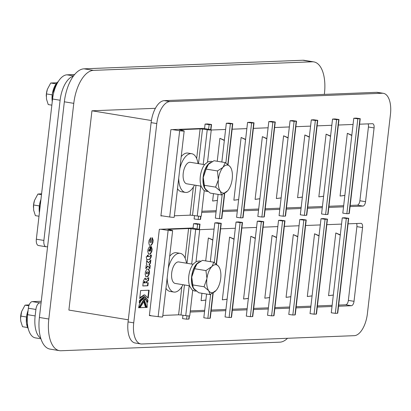 <?xml version="1.0" encoding="UTF-8"?>
<svg xmlns="http://www.w3.org/2000/svg" width="411" height="411" viewBox="0 0 411 411"><rect width="100%" height="100%" fill="white"/><g stroke="black" fill="none" stroke-linecap="round" stroke-linejoin="round"><path stroke-width="0.62" d="M224.334 140.48L219.885 138.312L224.365 140.213M217.398 200.434L212.626 201.041L217.404 200.383M218.097 194.388L215.349 218.138L219.397 218.698L222.181 194.65M224.442 193.396L221.524 218.616L221.801 218.554L224.735 193.216M221.524 218.616L219.397 218.698M225.85 162.962L230.381 123.803L226.327 123.243L228.732 123.1L232.78 123.66L232.503 123.721L227.792 164.431M230.381 123.803L232.503 123.721M212.626 201.041L213.484 193.632M217.229 161.261L219.885 138.312M201.852 211.249L216.212 210.684M245.578 139.648L241.123 137.48L245.608 139.38M238.637 199.602L233.869 200.208L238.647 199.551M251.619 122.971L247.571 122.411L236.592 217.306L240.641 217.866L251.619 122.971L253.746 122.889L242.767 217.784L243.045 217.722L254.024 122.827L253.746 122.889M242.767 217.784L240.641 217.866M247.571 122.411L249.975 122.267L254.024 122.827M233.869 200.208L241.123 137.48M222.741 210.427L237.455 209.851M266.821 138.815L262.367 136.647L266.852 138.548M259.88 198.77L255.108 199.376L259.886 198.719M272.863 122.139L268.815 121.579L257.836 216.474L261.884 217.034L272.863 122.139L274.99 122.057L264.011 216.951L264.288 216.89L275.267 121.995L274.99 122.057M264.011 216.951L261.884 217.034M268.815 121.579L271.214 121.435L275.267 121.995M255.108 199.376L262.367 136.647M243.985 209.595L258.694 209.019M288.06 137.983L283.611 135.815L288.09 137.716M281.124 197.938L276.351 198.544L281.129 197.886M294.106 121.307L290.058 120.747L279.074 215.641L283.128 216.201L294.106 121.307L296.233 121.219L285.249 216.119L285.532 216.058L296.511 121.163L296.233 121.219M285.249 216.119L283.128 216.201M290.058 120.747L292.457 120.603L296.511 121.163M276.351 198.544L283.611 135.815M265.229 208.762L279.937 208.187M309.303 137.151L304.854 134.983L309.334 136.884M302.368 197.105L297.595 197.712L302.373 197.054M315.35 120.474L311.297 119.914L300.318 214.809L304.371 215.369L315.35 120.474L317.472 120.387L306.493 215.287L306.77 215.225L317.754 120.331L317.472 120.387M306.493 215.287L304.371 215.369M311.297 119.914L313.701 119.771L317.754 120.331M297.595 197.712L304.854 134.983M286.472 207.93L301.181 207.355M330.547 136.318L326.098 134.15L330.578 136.051M323.611 196.273L318.838 196.879L323.616 196.222M336.594 119.642L332.54 119.082L321.561 213.977L325.615 214.537L336.594 119.642L338.715 119.555L327.737 214.455L328.014 214.393L338.993 119.498L338.715 119.555M327.737 214.455L325.615 214.537M332.54 119.082L334.944 118.938L338.993 119.498M318.838 196.879L326.098 134.15M307.711 207.098L322.424 206.522M351.79 135.486L347.341 133.318L351.821 135.219M344.855 195.441L340.082 196.047L344.86 195.389M357.837 118.81L353.784 118.25L342.805 213.145L346.853 213.705L357.837 118.81L359.959 118.722L348.98 213.622L349.258 213.561L360.236 118.666L359.959 118.722M348.98 213.622L346.853 213.705M353.784 118.25L356.188 118.106L360.236 118.666M340.082 196.047L347.341 133.318M328.954 206.265L343.668 205.69M204.591 128.34L172.301 129.609L179.669 130.724A3.267 0.277 6.6 0 0 184.174 130.986A3.267 0.277 6.6 0 0 183.219 130.672L179.412 129.712L200.1 128.9L196.674 158.538M350.198 205.433L357.267 205.156L362.923 206.081A4.357 2.091 99.3 0 0 365.549 201.688L359.887 200.758A4.357 2.091 -80.7 0 1 357.267 205.156M359.887 200.758L368.426 126.999L374.082 127.924A4.357 2.091 99.3 0 0 372.664 123.706A4.357 2.091 99.3 0 0 372.458 123.696L359.599 124.199M368.112 123.865A4.357 2.091 -80.7 0 1 368.426 126.999M205.865 300.076L201.097 300.682L201.955 293.274M205.7 260.903L208.356 237.954L212.836 239.854M201.097 300.682L205.875 300.025M212.806 240.122L208.356 237.954M206.569 294.029L203.82 317.78L207.868 318.34L210.653 294.291M212.913 293.038L209.995 318.258L210.273 318.196L213.206 292.853M209.995 318.258L207.868 318.34M214.321 262.598L218.847 223.445L214.799 222.885L217.203 222.741L221.252 223.301L220.974 223.358L216.263 264.073M218.847 223.445L220.974 223.358M190.324 310.886L204.683 310.326M227.108 299.244L222.341 299.85L229.595 237.116L234.08 239.022M222.341 299.85L227.119 299.193M234.049 239.289L229.595 237.116M240.091 222.613L236.042 222.053L225.064 316.948L229.112 317.508L240.091 222.613L242.218 222.526L231.239 317.426L231.516 317.364L242.495 222.469L242.218 222.526M231.239 317.426L229.112 317.508M236.042 222.053L238.442 221.909L242.495 222.469M211.213 310.069L225.927 309.493M248.352 298.412L243.579 299.018L250.838 236.284L255.318 238.19M243.579 299.018L248.357 298.36M255.288 238.457L250.838 236.284M261.334 221.781L257.286 221.221L246.302 316.116L250.356 316.675L261.334 221.781L263.461 221.693L252.477 316.593L252.76 316.532L263.739 221.637L263.461 221.693M252.477 316.593L250.356 316.675M257.286 221.221L259.685 221.077L263.739 221.637M232.456 309.236L247.165 308.661M269.595 297.579L264.823 298.186L272.082 235.452L276.562 237.358M264.823 298.186L269.601 297.528M276.531 237.625L272.082 235.452M282.578 220.948L278.53 220.388L267.546 315.283L271.599 315.843L282.578 220.948L284.705 220.861L273.721 315.761L274.003 315.699L284.982 220.805L284.705 220.861M273.721 315.761L271.599 315.843M278.53 220.388L280.929 220.245L284.982 220.805M253.7 308.404L268.409 307.829M290.839 296.747L286.066 297.353L293.326 234.619L297.805 236.525M286.066 297.353L290.844 296.696M297.775 236.793L293.326 234.619M303.821 220.111L299.768 219.556L288.789 314.451L292.843 315.011L303.821 220.111L305.943 220.029L294.964 314.929L295.242 314.867L306.226 219.972L305.943 220.029M294.964 314.929L292.843 315.011M299.768 219.556L302.172 219.412L306.226 219.972M274.944 307.572L289.652 306.996M312.083 295.915L307.31 296.521L314.569 233.787L319.049 235.693M307.31 296.521L312.088 295.863M319.018 235.96L314.569 233.787M325.065 219.279L321.012 218.724L310.033 313.619L314.086 314.179L325.065 219.279L327.187 219.197L316.208 314.096L316.485 314.035L327.464 219.14L327.187 219.197M316.208 314.096L314.086 314.179M321.012 218.724L323.416 218.58L327.464 219.14M296.182 306.74L310.896 306.164M340.262 235.128L335.813 232.955L340.293 234.861M333.326 295.083L328.553 295.689L333.331 295.031M346.309 218.447L342.255 217.892L331.276 312.786L335.325 313.346L346.309 218.447L348.43 218.364L337.452 313.264L337.729 313.203L348.708 218.308L348.43 218.364M337.452 313.264L335.325 313.346M342.255 217.892L344.659 217.748L348.708 218.308M328.553 295.689L335.813 232.955M317.426 305.907L332.139 305.332M338.669 305.075L345.738 304.798L351.395 305.722A4.357 2.091 99.3 0 0 354.02 301.325L348.358 300.4A4.357 2.091 -80.7 0 1 345.738 304.798M348.358 300.4L356.897 226.641L362.553 227.566A4.357 2.091 99.3 0 0 361.135 223.348A4.357 2.091 99.3 0 0 360.93 223.337L348.071 223.841M356.584 223.507A4.357 2.091 -80.7 0 1 356.897 226.641M160.773 229.246L168.14 230.365A3.267 0.277 6.6 0 0 172.646 230.622L162.664 316.891A3.267 0.277 -173.4 0 1 158.158 316.634L149.363 315.571L159.345 229.302L193.062 227.982M204.241 190.591L201.277 216.191A3.267 0.277 -173.4 0 1 197.254 216.001L192.523 215.354L196.001 185.32M193.37 187.067L190.118 215.169L192.523 215.354M190.118 215.169L174.367 215.785M184.174 130.986L174.197 217.255A3.267 0.277 -173.4 0 1 169.686 216.993L160.927 215.667M198.508 163.65L202.505 129.085L200.1 128.9M202.505 129.085L207.236 129.732A3.267 0.277 6.6 0 0 211.259 129.922A3.267 0.277 6.6 0 0 209.918 129.537L203.44 128.386M207.113 190.709A14.519 6.972 -80.7 0 1 203.224 176.345A14.519 6.972 -80.7 0 1 210.91 162.412M207.987 191.439L206.337 191.428L204.344 190.658L203.512 190.026L201.292 186.676A14.519 6.972 -80.7 0 1 204.971 164.215L208.141 161.749L211.269 161.323L212.297 161.6M217.465 170.945L206.147 169.096L208.464 164.302L213.987 160.732L225.305 162.581L222.993 167.375L217.465 170.945L218.349 179.931L215.595 187.133L220.25 191.074L221.56 194.958L210.242 193.103L205.587 189.163L204.709 187.858L203.26 177.46A14.174 6.807 99.3 0 0 204.637 187.714A14.174 6.807 99.3 0 0 204.678 187.796M203.26 177.46L206.147 169.096M207.904 164.903A14.174 6.807 99.3 0 0 203.394 176.298M215.595 187.133L204.277 185.279M230.874 167.894L229.965 166.522L225.305 162.581M221.56 194.958L227.648 190.786A14.174 6.807 -80.7 0 0 232.158 179.386L232.292 178.23A14.174 6.807 -80.7 0 0 230.915 167.971L230.843 167.827M227.083 191.387L227.088 191.382A14.174 6.807 -80.7 0 1 227.083 191.387A14.174 6.807 -80.7 0 1 220.676 191.634M230.391 167.082A14.174 6.807 -80.7 0 1 230.915 167.971M220.25 191.074A14.174 6.807 -80.7 0 1 218.349 179.931M223.553 166.774A14.174 6.807 -80.7 0 1 229.965 166.522M218.482 178.77A14.174 6.807 -80.7 0 1 222.993 167.375M201.097 186.152L186.779 183.809A10.897 5.23 -80.7 0 1 183.296 172.738A10.897 5.23 -80.7 0 1 189.784 162.273A10.897 5.23 -80.7 0 1 190.298 162.304L204.616 164.647M198.025 163.568A19.61 9.417 99.3 0 0 191.706 153.704A19.61 9.417 99.3 0 0 190.786 153.647A19.61 9.417 99.3 0 0 179.812 168.695M178.718 178.148A19.61 9.417 99.3 0 0 185.371 192.41A19.61 9.417 99.3 0 0 194.506 185.073M181.205 156.648A19.61 9.417 -80.7 0 1 187.01 153.031A19.61 9.417 -80.7 0 1 187.935 153.087L191.706 153.704M185.371 192.41L181.595 191.793A19.61 9.417 -80.7 0 1 177.506 188.654M162.319 215.878L160.896 215.934L170.873 129.66L172.301 129.609M172.646 230.622A3.267 0.277 6.6 0 0 171.69 230.314L167.883 229.353L188.572 228.542L185.14 258.18M186.979 263.292L190.976 228.727L188.572 228.542M190.976 228.727L195.708 229.374A3.267 0.277 6.6 0 0 199.731 229.564A3.267 0.277 6.6 0 0 198.39 229.179L191.911 228.028M195.585 290.351A14.519 6.972 -80.7 0 1 191.696 275.987A14.519 6.972 -80.7 0 1 199.381 262.054M196.458 291.08L194.809 291.07L192.816 290.3L191.983 289.668L189.764 286.318A14.519 6.972 -80.7 0 1 193.437 263.857L196.612 261.391L199.736 260.964L200.768 261.237M205.937 270.587L194.619 268.732L196.936 263.944L202.459 260.369L213.777 262.223L212.025 266.415L205.937 270.587L206.954 278.411L204.067 286.775L208.721 290.716L210.031 294.6L198.713 292.745L194.059 288.805L193.18 287.5L191.732 277.101A14.174 6.807 99.3 0 0 193.108 287.356A14.174 6.807 99.3 0 0 193.149 287.438M191.732 277.101L194.619 268.732M196.376 264.545A14.174 6.807 99.3 0 0 191.865 275.94M204.067 286.775L192.749 284.921M219.346 267.53L218.436 266.164L213.777 262.223M210.031 294.6L216.119 290.423A14.174 6.807 -80.7 0 0 220.63 279.028L220.764 277.867A14.174 6.807 -80.7 0 0 219.387 267.612L219.315 267.469M215.554 291.029L215.559 291.024A14.174 6.807 -80.7 0 1 215.554 291.029A14.174 6.807 -80.7 0 1 209.148 291.276M218.863 266.724A14.174 6.807 -80.7 0 1 219.387 267.612M208.721 290.716A14.174 6.807 -80.7 0 1 206.82 279.567M212.025 266.415A14.174 6.807 -80.7 0 1 218.436 266.164M206.954 278.411A14.174 6.807 -80.7 0 1 211.465 267.011M189.569 285.794L175.25 283.451A10.897 5.23 -80.7 0 1 171.767 272.38A10.897 5.23 -80.7 0 1 178.256 261.915A10.897 5.23 -80.7 0 1 178.77 261.946L193.088 264.288M186.496 263.21A19.61 9.417 99.3 0 0 180.177 253.346A19.61 9.417 99.3 0 0 179.253 253.289A19.61 9.417 99.3 0 0 168.284 268.337M167.19 277.79A19.61 9.417 99.3 0 0 173.843 292.051A19.61 9.417 99.3 0 0 182.977 284.715M169.676 256.289A19.61 9.417 -80.7 0 1 175.482 252.673A19.61 9.417 -80.7 0 1 176.406 252.724L180.177 253.346M173.843 292.051L170.067 291.435A19.61 9.417 -80.7 0 1 165.977 288.296M181.842 286.708L178.59 314.811L180.994 314.996L184.472 284.962M192.713 290.233L189.748 315.833A3.267 0.277 -173.4 0 1 185.726 315.643L180.994 314.996M178.59 314.811L162.838 315.427M150.791 315.514L149.393 315.304M313.793 61.891L304.361 60.345A32.685 15.695 99.3 0 0 302.825 60.253L312.252 61.799A32.685 15.695 -80.7 0 1 313.793 61.891A32.685 15.695 -80.7 0 1 324.443 93.523L324.346 94.376M48.822 319.018L39.394 317.477A32.685 15.695 99.3 0 0 50.044 349.109L59.477 350.655A32.685 15.695 -80.7 0 1 48.822 319.018L73.78 103.346A32.685 15.695 -80.7 0 1 93.451 70.373L312.252 61.799M39.394 317.477L64.347 101.805L73.78 103.346M93.451 70.373L84.024 68.827A32.685 15.695 99.3 0 0 64.347 101.805M84.024 68.827L302.825 60.253M40.92 338.782L35.418 337.883A23.972 11.513 -80.7 0 1 27.609 314.687L28.354 308.214L35.901 309.452A6.535 3.139 -80.7 0 1 39.836 302.856L41.09 302.804M41.27 301.268L32.289 301.617A6.535 3.139 99.3 0 0 28.354 308.214M20.55 318.371A10.897 5.23 -80.7 0 1 20.55 318.284A10.897 5.23 -80.7 0 1 21.67 311.456A10.897 5.23 -80.7 0 1 21.67 311.451L20.55 318.448L20.781 321.243L22.533 326.714L27.506 327.526M29.196 304.864L25.03 305.147L21.675 311.44M26.515 316.999L20.714 316.049M28.873 305.774L25.03 305.147M33.404 207.298A10.897 5.23 -80.7 0 1 33.404 207.211A10.897 5.23 -80.7 0 1 34.519 200.383A10.897 5.23 -80.7 0 1 34.524 200.378L33.568 204.981L33.635 210.175L35.387 215.641L38.999 216.232M41.593 193.792L37.879 194.074L34.524 200.368M39.364 205.926L33.568 204.981M41.496 194.665L37.879 194.074M43.885 240.435L36.343 239.202A6.535 3.139 99.3 0 0 38.47 245.526L46.017 246.759A6.535 3.139 -80.7 0 1 43.885 240.435L60.109 100.248A23.972 11.513 -80.7 0 1 73.292 76.246M36.343 239.202L52.562 99.01A23.972 11.513 -80.7 0 1 66.988 74.828L74.617 74.53M46.253 96.225A10.897 5.23 -80.7 0 1 46.253 96.143A10.897 5.23 -80.7 0 1 47.373 89.315A10.897 5.23 -80.7 0 1 47.373 89.305L46.417 93.908L46.484 99.102L48.236 104.569L51.848 105.159M56.913 82.77L50.733 83.001L47.378 89.295M52.218 94.854L46.417 93.908M56.066 83.875L50.733 83.001M47.578 246.728L46.325 246.78A6.535 3.139 -80.7 0 1 46.017 246.759M194.49 215.626L194.105 218.971L198.153 219.531L198.549 216.155M200.645 216.284L200.28 219.448L200.558 219.392L200.917 216.278M200.28 219.448L198.153 219.531M208.598 129.301L209.137 124.636L205.084 124.076L207.488 123.932L211.537 124.492L211.259 124.554L210.663 129.691M209.137 124.636L211.259 124.554M182.962 315.263L182.576 318.612L186.625 319.172L187.015 315.792M189.117 315.925L188.752 319.09L189.029 319.028L189.389 315.915M188.752 319.09L186.625 319.172M197.069 228.942L197.609 224.278L193.555 223.718L195.96 223.574L200.008 224.134L199.731 224.19L199.135 229.328M197.609 224.278L199.731 224.19M148.407 277.923L148.088 280.656L146.891 280.934L146.003 282.809L148.227 282.799L147.883 285.779L142.797 285.974L143.393 280.811L144.949 278.273L145.468 278.262M144.949 278.196L145.725 279.634L146.1 279.696L147.667 278.021L148.808 277.759L148.469 280.718L147.266 280.996L146.378 282.871M147.837 282.814L147.503 285.712L142.807 285.897M144.816 281.186L144.009 282.105L143.917 282.891L145.222 282.917L144.996 281.216L144.297 282.953M145.33 278.257L146.1 279.696M148.088 280.656L148.469 280.718M147.508 280.847L147.883 280.908M147.503 285.712L147.883 285.779M143.901 300.246L143.362 300.184L138.882 307.711L139.262 307.772L138.635 307.798C139.488 302.511 141.24 299.573 143.881 298.992L144.297 299.018M144.107 298.997L146.753 307.402L147.133 307.464L146.506 307.49L144.091 300.266L143.737 300.246L139.262 307.772M143.881 298.992C146.414 299.388 147.498 302.208 147.133 307.464M144.544 296.372L147.595 300.138L147.467 301.232M144.338 297.615L143.665 297.549L139.365 301.494M139.221 302.712L139.473 300.528L144.184 296.367L144.734 296.398L147.97 300.2L147.724 302.362L144.528 297.641L144.04 297.61L139.221 302.712M147.595 300.138L147.97 300.2M150.369 237.866L150.246 242.315L151.52 242.264L152.039 237.794L152.317 237.779L153.149 240.245L152.871 242.66L151.454 245.213L149.486 245.275M149.368 245.244L148.782 242.819L149.065 240.404L150.755 237.841L150.411 240.8M151.936 237.717L152.774 240.183L152.491 242.598L151.078 245.151L149.316 245.218M151.433 240.697L151.695 240.748M150.036 240.738L150.066 242.285M150.246 242.315L149.866 242.254M147.919 255.277L147.77 256.567L149.866 256.562L150.467 255.113L151.433 255.056L151.217 256.957L149.799 259.511L146.742 259.629L146.213 256.705L147.179 256.664L147.338 255.298L148.304 255.262L148.145 256.628M151.048 255.082L150.837 256.896L149.424 259.449L146.727 259.552M151.294 246.595L152.132 249.061L151.849 251.47L150.436 254.024L148.597 254.096L147.765 251.63L148.042 249.22L149.455 246.667L150.575 246.621L150.056 251.095L150.498 251.075L151.017 246.605L151.423 246.6M150.19 246.636L149.681 251.034L150.056 251.095M150.919 246.533L151.751 248.999L151.474 251.409L150.056 253.962L148.294 254.034M149.44 251.116L149.614 249.605L149.44 251.116M149.224 251.126L148.746 251.059L149.023 249.554L149.614 249.605M150.411 249.508L150.673 249.564M150.426 260.461L150.118 263.132L149.023 264.412L149.84 265.532L149.522 268.27M146.696 260.857L148.376 262.845L150.868 259.947L150.493 263.194L149.399 264.473L150.215 265.593L149.851 268.758L148.042 266.045L145.792 268.666L146.167 265.414L147.004 264.437L146.378 263.595L146.748 260.43L148.376 262.845M148.042 266.045L147.667 265.984L145.859 268.085M150.118 263.132L150.493 263.194M149.023 264.412L149.399 264.473M149.84 265.532L150.215 265.593M148.695 269.061L149.532 271.527L149.234 274.101L147.816 276.654L145.977 276.726L145.145 274.26L145.443 271.686L146.855 269.133L148.823 269.071M148.32 269L149.152 271.466L148.854 274.039L147.441 276.593L145.674 276.66M147.883 273.705L148.412 272.853L148.073 272.031L146.799 272.082L146.609 273.757L147.883 273.705M147.878 272L146.424 272.02L146.429 273.726M146.229 273.695L146.609 273.757M143.727 301.571L145.52 307.443L139.971 307.664M145.52 307.443L139.966 307.741L143.917 301.592L145.895 307.505M140.629 290.541L149.126 290.212L148.207 298.18L144.965 295.011L144.348 294.97L139.709 298.514L140.629 290.541M144.775 294.985L143.968 294.908L139.797 297.77M148.741 290.228L147.898 297.523M390.45 114.402L367.393 313.685A21.793 10.465 -80.7 0 1 354.277 335.669L141.846 343.992A21.793 10.465 -80.7 0 1 140.824 343.93A21.793 10.465 -80.7 0 1 133.724 322.841L156.781 123.557A21.793 10.465 -80.7 0 1 169.897 101.574L382.322 93.251A21.793 10.465 -80.7 0 1 383.35 93.312A21.793 10.465 -80.7 0 1 390.45 114.402M216.078 211.84L201.719 212.4M211.249 130.015L225.608 129.45M232.143 129.193L246.852 128.617M253.382 128.36L268.095 127.785M274.625 127.528L289.339 126.953M295.869 126.696L310.582 126.12M317.112 125.864L331.821 125.288M338.356 125.031L353.064 124.456M374.082 127.924L365.549 201.688M362.923 206.081L350.064 206.589M343.534 206.841L328.821 207.421M322.291 207.673L307.582 208.254M301.047 208.505L286.339 209.086M279.804 209.338L265.095 209.918M258.56 210.17L243.851 210.751M237.322 211.002L222.608 211.583M204.55 311.476L190.19 312.041M199.72 229.651L214.08 229.091M220.615 228.835L235.323 228.259M241.853 228.002L256.567 227.427M263.097 227.17L277.81 226.595M284.34 226.338L299.054 225.762M305.584 225.505L320.292 224.93M326.827 224.673L341.536 224.098M362.553 227.566L354.02 301.325M351.395 305.722L338.536 306.226M332.006 306.483L317.292 307.058M310.762 307.315L296.048 307.89M289.519 308.147L274.81 308.723M268.275 308.98L253.566 309.555M247.032 309.812L232.323 310.387M225.793 310.644L211.079 311.225M133.724 322.841L128.062 321.916A21.793 10.465 99.3 0 0 135.162 343.005L140.824 343.93M128.062 321.916L151.12 122.632L156.781 123.557M169.897 101.574L164.236 100.649A21.793 10.465 99.3 0 0 151.12 122.632M164.236 100.649L376.666 92.326L382.322 93.251M383.35 93.312L377.688 92.388A21.793 10.465 99.3 0 0 376.666 92.326M287.536 338.284A32.685 15.695 -80.7 0 1 279.814 342.173L61.013 350.747A32.685 15.695 -80.7 0 1 59.477 350.655M128.309 319.799L68.889 310.074L91.951 110.795L155.404 108.309M91.951 110.795L151.412 120.526M40.756 338.258A23.972 11.513 -80.7 0 1 35.151 315.92L35.901 309.452M197.254 216.001L200.712 186.091M203.219 164.421L207.236 129.732M169.686 216.993L179.669 130.724M185.726 315.643L189.183 285.732M191.69 264.062L195.708 229.374M158.158 316.634L168.14 230.365M28.267 328.702A14.087 6.766 -80.7 0 1 28.092 310.49M39.41 212.667A14.087 6.766 -80.7 0 1 40.946 199.417M52.264 101.599A14.087 6.766 -80.7 0 1 58.085 81.835M66.988 74.828L73.543 75.901M52.562 99.01L60.109 100.248M144.009 282.105L144.389 282.167M146.891 280.934L147.266 280.996M151.078 245.151L151.454 245.213M152.491 242.598L152.871 242.66M152.774 240.183L153.149 240.245M149.424 259.449L149.799 259.511M150.837 256.896L151.217 256.957M150.056 253.962L150.436 254.024M149.023 249.554L149.399 249.616M151.474 251.409L151.849 251.47M151.751 248.999L152.132 249.061M147.441 276.593L147.816 276.654M148.854 274.039L149.234 274.101M149.152 271.466L149.532 271.527M146.424 272.02L146.799 272.082M143.968 294.908L144.348 294.97M39.836 302.856L32.289 301.617M27.609 314.687L35.151 315.92M232.78 123.66L228.038 164.636M221.842 162.016L226.327 123.243M221.252 223.301L216.51 264.278M210.314 261.658L214.799 222.885M207.545 162.042L211.259 129.922M196.016 261.684L199.731 229.564M28.446 329.375L26.468 323.246L26.674 315.879L28.097 310.439M39.399 212.764L39.523 204.806L40.951 199.366M52.254 101.697L52.377 93.734L56.605 83.145L58.434 81.28M211.537 124.492L210.93 129.758M204.565 128.586L205.084 124.076M200.008 224.134L199.402 229.4M193.036 228.228L193.555 223.718M143.716 300.205L144.091 300.266M144.153 297.579L144.528 297.641M144.59 294.949L144.965 295.011"/></g></svg>

